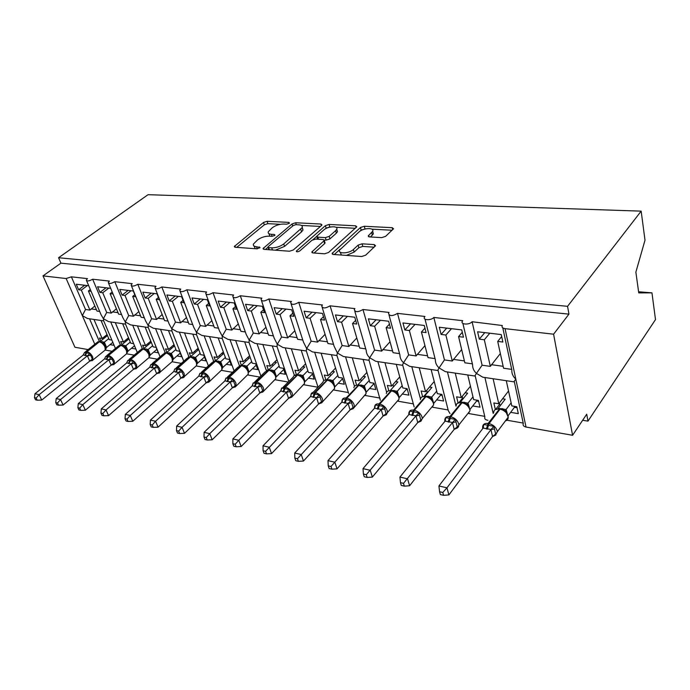 <?xml version="1.0" encoding="UTF-8"?>
<svg xmlns="http://www.w3.org/2000/svg" width="690" height="690" viewBox="0 0 690 690"><rect width="100%" height="100%" fill="white"/><g stroke="black" fill="none" stroke-linecap="round" stroke-linejoin="round"><path stroke-width="1.03" d="M289.136 223.362L289.464 222.956L288.756 222.396L267.099 221.283L263.554 222.439L234.35 246.459L235.281 247.244L257.085 248.849L260.052 247.538L256.507 246.735C254.023 246.485 252.989 245.606 253.403 244.096L257.499 239.973C260.993 237.429 264.9 236.153 269.204 236.153L272.067 236.334L274.629 235.497L274.974 235.057L274.284 234.479L271.429 234.307C268.91 234.082 267.867 233.229 268.281 231.737L272.214 227.804C275.62 225.328 279.467 224.078 283.754 224.043L286.6 224.19L289.136 223.362M381.691 237.627L385.632 236.342L393.533 228.761L392.248 227.691L364.286 226.26L360.465 227.502L332.14 253.385L333.313 254.446L361.612 256.516L365.64 255.205L375.541 245.726L374.273 244.605L362.078 243.82L358.136 245.105L353.409 249.478C349.252 253.635 337.505 254.11 339.609 250.073L359.076 231.9C363.095 227.916 374.739 227.372 372.652 231.305L368.288 235.851L369.53 236.912L381.691 237.627M58.572 257.732L567.559 306.326L641.165 211.14L148.057 194.684L58.572 257.732L60.927 263.157L43.004 275.888L66.154 278.536L71.381 276.828L87.475 278.631L86.31 280.062C87.052 281.451 89.174 281.175 92.65 279.217L109.391 281.089L108.261 282.495C109.02 283.987 111.194 283.719 114.782 281.693L132.204 283.65L131.109 285.022C131.885 286.626 134.119 286.376 137.819 284.28L155.975 286.307L154.922 287.652C155.699 289.369 158.001 289.145 161.822 286.962L180.754 289.084L179.745 290.387C180.538 292.241 182.902 292.034 186.861 289.774L206.621 291.982L205.663 293.241C206.457 295.225 208.898 295.044 212.994 292.698L233.634 295.018L232.728 296.208C233.531 298.347 236.049 298.201 240.301 295.76L261.881 298.184L261.036 299.313C261.838 301.616 264.443 301.495 268.859 298.96L291.456 301.495L290.671 302.548C291.473 305.032 294.164 304.954 298.753 302.315L322.437 304.963L321.721 305.937C322.523 308.603 325.318 308.568 330.087 305.825L354.927 308.611L354.298 309.482C355.1 312.354 357.989 312.363 362.966 309.508L389.057 312.432L388.505 313.191C389.307 316.296 392.308 316.356 397.509 313.381L424.945 316.451L424.479 317.098C422.522 320.315 431.155 320.66 433.838 317.452L462.731 320.686L462.36 321.195C460.152 324.602 469.407 325.145 472.098 321.738L502.303 325.516C501.527 327.163 502.449 328.216 505.054 328.656L553.587 334.202L572.579 435.287L586.724 414.198L587.958 421.142L582.662 420.253M321.549 225.466L321.98 224.923L320.885 224.034L295.682 222.749L292.06 223.931L263.071 248.495L264.063 249.357L289.481 251.229L293.302 249.978L321.549 225.466M329.104 224.457L355.635 225.811L356.816 226.786L328.492 252.523L324.567 253.799L312.967 252.945L311.846 251.945L324.335 240.508L323.205 239.542L315.71 239.076L311.915 240.31L299.796 250.91C297.864 251.979 296.717 252.048 296.346 251.117L325.387 225.665L329.104 224.457L329.829 226.941L330.622 226.984M501.682 336.565L497.706 341.421L502.863 342.05L501.25 334.572L477.609 331.778L479.291 339.144L484.328 339.765L490.331 366.373L482.094 365.217L472.098 321.738M497.706 341.421L503.571 368.236L511.704 369.383M490.331 366.373L500.354 353.522M489.797 333.218L484.328 339.765M514.317 381.613L523.305 423.513C522.615 425.264 523.52 426.446 526.03 427.05L515.827 379.181L513.834 381.82L482.827 377.214L476.454 373.411L482.094 365.217M260.863 376.015L249.047 342.481L249.159 340.084L254.834 343.344L277.001 346.639L277.259 344.207L283.029 347.536L306.213 350.977L306.653 348.519L312.518 351.917L336.78 355.514L337.427 353.03L343.387 356.497L368.814 360.275L369.685 357.756L375.74 361.301L402.408 365.269L403.521 362.716L409.679 366.347L437.693 370.504L439.064 367.925L445.335 371.643L474.78 376.015L476.454 373.411C473.754 370.875 472.469 367.986 472.598 364.751L462.886 323.412M475.22 375.886L484.88 416.967C484.268 418.761 485.294 419.865 487.934 420.288M493.178 413.431L484.923 377.525M462.309 332.287L458.574 336.591L463.464 337.194L461.739 329.898L439.314 327.241L441.1 334.443L445.878 335.03L452.269 361.025L444.446 359.93L433.838 317.452M458.574 336.591L464.836 362.793L472.391 363.854M452.269 361.025L461.67 349.554M451.476 328.682L445.878 335.03M438.064 370.435L448.336 410.748L450.009 413.56M455.995 406.16L447.448 371.953M424.945 328.155L421.426 332.019L426.075 332.589L424.255 325.456L402.951 322.937L404.832 329.967L409.368 330.527L416.096 355.945L408.653 354.893L397.509 313.381M421.426 332.019L428.041 357.618L435.054 358.61M416.096 355.945L424.945 345.63M415.07 324.369L409.368 330.527M402.727 365.234L414.155 406.919M420.46 398.863L411.809 366.666M389.445 324.188L386.124 327.664L390.549 328.207L388.634 321.238L368.374 318.84L370.332 325.714L374.653 326.249L381.673 351.106L374.592 350.106L362.966 309.508M386.124 327.664L393.05 352.702L399.553 353.616M381.673 351.106L390.023 341.766M380.44 320.272L374.653 326.249M369.064 360.266L380.337 400.269M386.659 392.3L377.887 361.62M355.661 320.367L352.521 323.524L356.739 324.041L354.746 317.228L335.452 314.942L337.479 321.669L341.593 322.178L348.881 346.492L342.128 345.543L330.087 305.825M352.521 323.524L359.723 348.019L365.743 348.864M348.881 346.492L356.782 337.997M347.458 316.365L341.593 322.178M354.47 386.279L345.543 356.816M323.481 316.701L320.505 319.574L324.524 320.074L322.471 313.407L304.074 311.224L306.162 317.805L310.086 318.288L317.598 342.102L311.156 341.196L298.753 302.315M320.505 319.574L327.948 343.551L333.529 344.336M317.598 342.102L325.085 334.322M316.003 312.639L310.086 318.288M323.739 380.656L314.674 352.236M292.793 313.182L289.973 315.813L293.802 316.287L291.689 309.758L274.128 307.68L276.267 314.123L280.019 314.588L287.739 337.902L281.58 337.039L268.859 298.96M289.973 315.813L297.623 339.29L302.781 340.015M287.739 337.902L294.837 330.752M285.988 309.086L280.019 314.588M294.389 375.377L285.194 347.855M263.494 309.793L260.803 312.216L264.46 312.673L262.295 306.282L245.519 304.29L247.71 310.603L251.298 311.043L259.19 333.891L253.299 333.063L240.301 295.76M260.803 312.216L268.643 335.219L273.413 335.883M259.19 333.891L265.943 327.293M257.301 305.687L251.298 311.043M266.305 370.392L256.999 343.663M235.48 306.55L232.927 308.784L236.429 309.215L234.212 302.953L218.169 301.056L220.403 307.24L223.827 307.662L231.874 330.053L226.234 329.259L212.994 292.698M232.927 308.784L240.922 331.321L245.33 331.942M231.874 330.053L238.3 323.946M229.865 302.436L223.827 307.662M249.047 342.481L227.847 339.333L222.258 336.142L226.234 329.259M234.074 370.832L222.232 338.488L222.258 336.142L219.411 330.786L206.051 294.302M239.413 365.631L230.003 339.653M208.682 303.419L206.25 305.498L209.596 305.903L207.345 299.771L191.984 297.951L194.252 304.014L197.538 304.419L205.724 326.37L200.316 325.611L186.861 289.774M206.25 305.498L214.383 327.595L218.445 328.164M205.724 326.37L211.847 320.695M203.593 299.331L197.538 304.419M222.232 338.505L201.989 335.495L196.486 332.364L200.316 325.611M208.389 365.916L196.538 334.659L196.486 332.364L193.752 327.319L180.116 291.361M213.641 361.112L204.145 335.814M183.023 300.417L180.694 302.341L183.902 302.738L181.625 296.726L166.902 294.984L169.197 300.926L172.345 301.314L180.642 322.851L175.458 322.118L161.822 286.962M180.694 302.341L188.957 324.015L192.7 324.541M180.642 322.851L186.49 317.564M178.417 296.346L172.345 301.314M196.547 334.685L177.192 331.812L171.775 328.742L175.458 322.118M183.738 361.241L171.888 330.976L171.775 328.742L169.145 323.981L155.267 288.532M188.922 356.808L179.348 332.132M158.424 297.537L156.199 299.322L159.278 299.702L156.966 293.802L142.847 292.137L145.167 297.968L148.195 298.339L156.587 319.47L151.61 318.771L137.819 284.28M156.199 299.322L164.565 320.591L168.006 321.074M156.587 319.47L162.176 314.528M154.267 293.483L148.195 298.339M171.905 331.028L153.396 328.276L148.065 325.266L151.61 318.771M160.071 356.79L148.229 327.44L148.065 325.266L145.538 320.772L131.436 285.824M165.186 352.711L155.543 328.595M134.826 294.751L132.687 296.424L135.645 296.795L133.308 291.007L119.758 289.403L122.104 295.122L125.002 295.484L133.489 316.218L128.711 315.546L114.782 281.693M132.687 296.424L141.148 317.297L144.314 317.745M133.489 316.218L138.837 311.587M131.091 290.74L125.002 295.484M148.255 327.517L130.539 324.878L125.287 321.928L128.711 315.546M137.327 352.538L125.502 324.041L125.287 321.928L122.863 317.685L108.563 283.219M142.39 348.804L132.678 325.197M110.598 288.317L97.575 286.773L99.947 292.396L102.732 292.733L111.288 313.105L106.691 312.458L92.65 279.217M112.953 293.992L110.115 293.647L118.646 314.14L121.561 314.545M111.288 313.105L116.403 308.749M108.813 288.101L102.732 292.733M112.159 292.077L110.115 293.647M125.537 324.136L108.572 321.618L103.388 318.711L106.691 312.458M115.446 348.476L103.647 320.772L103.388 318.711L101.068 314.709L86.586 280.718M120.465 345.078L110.693 321.937M506.288 380.699L511.799 405.91L516.827 406.738L518.319 413.646L510.66 412.353M506.607 412.473L505.761 411.525L506.581 411.663M495.342 409.481L493.85 402.951L498.767 403.762L493.117 378.741M506.926 420.227L523.21 423.065M498.767 403.762L508.547 391.006M467.751 374.972L473.642 399.622L478.42 400.416L480.016 407.169L472.736 405.944M467.544 405.065L468.381 405.203M458.082 402.865L456.582 396.819L461.248 397.587L455.236 373.109M468.829 413.569L484.734 416.346M461.248 397.587L470.442 386.228M431.121 369.53L437.356 393.654L441.902 394.404L443.592 401.019L436.658 399.846M431.216 398.923L432.052 399.07M422.608 396.578L421.116 390.98L425.558 391.713L419.218 367.761M432.613 407.247L448.129 409.955M425.558 391.713L434.217 381.527M396.276 364.355L402.805 387.961L407.135 388.677L408.911 395.154L402.305 394.042M396.638 393.084L397.457 393.222M388.815 390.644L387.332 385.417L391.566 386.115L384.942 362.673M398.13 401.226L413.284 403.874M391.566 386.115L399.752 376.921M363.078 359.421L369.866 382.545L373.997 383.226L375.852 389.565L369.547 388.505M363.682 387.513L364.467 387.642M356.592 385.037L355.109 380.112L359.145 380.777L352.271 357.817M365.26 395.491L380.052 398.07M359.145 380.777L366.899 372.436M331.416 354.72L338.445 377.37L342.387 378.017L344.301 384.235L338.281 383.217M332.244 382.2L332.977 382.32M325.827 379.724L324.343 375.05L328.199 375.688L321.1 353.185M333.9 390.014L348.346 392.532M328.199 375.688L335.556 368.072M301.185 350.227L308.421 372.428L312.182 373.048L314.157 379.146L308.413 378.172M296.424 374.679L294.94 370.211L298.632 370.815L291.335 348.769M303.945 384.779L318.047 387.245L306.326 350.994M298.632 370.815L305.618 363.837M272.291 345.94L279.709 367.701L283.314 368.296L285.341 374.273L279.838 373.342M268.307 369.892L266.806 365.579L270.342 366.157L262.873 344.534M275.293 379.776L288.273 382.044M270.342 366.157L276.992 359.74M244.648 341.835L252.221 363.173L255.68 363.742L257.75 369.607L252.48 368.719M241.379 365.338L239.87 361.146L243.251 361.698L235.626 340.489M247.874 374.989L259.776 377.068M243.251 361.698L249.599 355.773M218.178 337.902L225.889 358.843L229.201 359.387L231.314 365.139L226.26 364.286M221.55 353.565L223.275 353.841L215.53 360.879L214.047 356.894L217.29 357.429L209.536 336.616M221.602 370.401L232.504 372.307M217.29 357.429L223.344 351.926M192.812 334.132L200.643 354.686L203.817 355.203L205.956 360.861L201.109 360.042M190.716 356.549L189.276 352.814L192.389 353.323L184.515 332.899M196.417 366.002L206.379 367.744M192.389 353.323L198.177 348.217M168.464 330.519L176.407 350.693L179.452 351.193L181.625 356.747L176.976 355.962M166.885 352.4L165.488 348.899L168.481 349.39L160.511 329.337M172.233 361.784L181.332 363.371M168.481 349.39L174.018 344.629M145.098 327.043L153.128 346.863L156.052 347.346L158.251 352.797L153.784 352.038M143.986 348.433L142.632 345.138L145.504 345.612L137.448 325.904M149.014 357.722L157.294 359.171M145.504 345.612L150.817 341.162M122.639 323.705L130.746 343.18L133.558 343.646M131.48 348.269L135.783 349.002M121.958 344.62L120.647 341.515L123.415 341.973L115.282 322.618M126.684 353.823L134.214 355.143M123.415 341.973L128.504 337.807M88.717 285.72L76.254 284.245L78.643 289.765L81.325 290.093L89.942 310.103L85.517 309.482L71.381 276.828M91.097 291.301L88.424 290.973L97.023 311.095L99.679 311.475M89.942 310.103L94.841 306.006M87.397 285.565L81.325 290.093M90.338 289.533L88.424 290.973M99.386 341.507L89.545 318.789M85.517 309.482L82.326 315.623L87.432 318.478L103.698 320.893M101.033 320.496L109.21 339.635L111.866 340.067M110.021 344.646L114.109 345.336M100.757 340.964L99.498 338.031L102.154 338.471L93.961 319.453M105.208 350.08L112.03 351.27M102.154 338.471L107.045 334.564M88.139 349.589L74.934 347.251L43.004 275.888M572.579 435.287L526.03 427.05M567.559 306.326L568.948 314.131L553.587 334.202M568.948 314.131L60.927 263.157M641.165 211.14L645.003 240.198L635.87 272.145L638.759 292.914L651.964 292.862L638.595 291.758M651.964 292.862L655.5 319.591L587.958 421.142M427.231 392.36L423.971 396.198M462.559 398.139L459.1 402.425M499.672 404.211L495.808 409.256M233.142 297.381L246.192 334.4L249.159 340.084L253.299 333.063M261.476 300.599L274.18 338.16L277.259 344.207L281.58 337.039M291.128 303.971L303.453 342.093L306.653 348.519L311.156 341.196M322.204 307.49L334.098 346.207L337.427 353.03L342.128 345.543M354.789 311.19L366.226 350.511C366.33 353.245 367.485 355.661 369.685 357.756L374.592 350.106M389.013 315.063L399.933 355.022C399.976 357.92 401.166 360.482 403.521 362.716L408.653 354.893M425.006 319.134L435.347 359.766C435.312 362.828 436.546 365.545 439.064 367.925L444.446 359.93M505.054 328.656L515.827 379.181C512.937 376.481 511.601 373.419 511.833 370.004L502.812 327.914M84.715 285.246L78.643 289.765M106.027 287.773L99.947 292.396M128.185 290.395L122.104 295.122M151.248 293.129L145.167 297.968M175.269 295.976L169.197 300.926M200.316 298.943L194.252 304.014M226.441 302.03L220.403 307.24M253.722 305.265L247.71 310.603M282.245 308.646L276.267 314.123M312.087 312.173L306.162 317.805M343.344 315.873L337.479 321.669M376.128 319.763L370.332 325.714M410.541 323.834L404.832 329.967M446.706 328.121L441.1 334.443M484.777 332.623L479.291 339.144M268.884 233.608L269.963 236.204M254.041 246.037L255.283 248.719M280.312 224.31L267.858 223.655L264.322 224.811L236.73 247.356M267.97 247.287L265.391 249.461M320.427 226.441L301.409 225.432M295.846 224.673L293.302 225.509L268.324 246.546L267.97 247.003L268.669 247.607L271.748 247.831C276.207 247.857 280.209 246.554 283.754 243.915L302.237 227.545C302.712 225.958 301.599 225.052 298.908 224.837L295.846 224.673M268.117 247.451L268.755 249.702M275.345 250.185L284.539 246.399L283.754 243.915M302.099 227.847L302.988 229.994L301.53 231.857L284.539 246.399M335.97 227.26L355.315 228.287M314.062 253.032L324.645 243.605L324.869 242.328M312.95 239.663L316.762 236.325M325.206 228.942L326.111 228.148L325.387 225.665M335.633 230.667L336.746 229.244C338.574 225.561 327.681 226.234 323.696 230.003L316.796 236.222L317.9 237.153L325.395 237.61L329.199 236.368L335.633 230.667L336.358 233.186L337.47 231.754L336.944 229.925M316.995 236.903L317.547 239.189M336.358 233.186L329.941 238.895L326.137 240.137L324.326 240.016M329.829 226.941L326.111 228.148M372.807 231.866L373.35 233.876L370.435 236.963M340.222 252.186L341.421 255.041M346.38 255.404L354.143 252.083L353.409 249.478M374.153 247.175L362.802 246.425L358.86 247.701L354.143 252.083M365.829 228.847L361.163 230.046L359.654 231.426M340.239 249.107L334.305 254.515M392.101 230.236L371.919 229.166M84.473 352.538L89.881 353.513L92.796 360.128L90.985 360.861M36.165 398.035L34.5 397.647L35.535 399.803L37.208 400.191L36.165 398.035L39.157 394.68L87.44 355.781L83.249 355.014L34.983 393.723L39.157 394.68L41.736 400.071L89.709 361.137L87.363 355.842M92.796 360.128L89.709 361.137M107.476 335.582L100.067 341.524L104.371 342.197L106.605 347.415L105.363 349.916M108.77 338.6L104.345 342.162M106.441 335.038L107.312 335.185M112.841 342.361L106.605 347.415M104.371 342.197L104.017 344.267L100.05 341.619L96.902 342.568L85.646 351.589M102.525 343.335L104.268 342.223M87.44 355.781L89.881 353.513M83.249 355.014L84.232 352.995M41.736 400.071L37.208 400.191M34.5 397.647L34.983 393.723M105.26 337.358L104.828 336.332M105.751 356.376L111.375 357.386L114.273 364.122L112.436 364.855M57.486 402.986L55.743 402.581L56.778 404.771L58.512 405.177L57.486 402.986L60.539 399.562L108.908 359.697L104.544 358.904L56.192 398.57L60.539 399.562L63.109 405.047L111.15 365.148L108.83 359.766M114.273 364.122L111.15 365.148M128.952 338.885L121.38 345.095L125.822 345.759L128.055 351.055L127.262 352.521M130.289 342.085L125.822 345.759L125.39 347.656L126.581 349.606M127.702 338.462L128.858 338.652M134.455 345.802L128.064 351.106M125.623 354.608L126.77 353.651L126.822 350.158L125.39 347.656L121.457 345.207L118.154 346.259L106.967 355.419M124.028 346.966L125.744 345.828M108.908 359.697L111.375 357.386M104.544 358.904L105.51 356.834M63.109 405.047L58.512 405.177M55.743 402.581L56.192 398.57M126.468 340.92L126.02 339.842M127.874 360.361L133.731 361.413L136.594 368.262L134.74 369.003M79.686 408.144L77.884 407.721L78.91 409.955L80.713 410.378L79.686 408.144L82.809 404.642L131.229 363.777L126.693 362.949L78.281 403.607L82.809 404.642L85.362 410.231L133.455 369.322L131.152 363.846M136.594 368.262L133.455 369.322M151.274 342.3L143.529 348.812L148.143 349.502L150.36 354.893L149.601 356.29M152.654 345.699L148.143 349.502M149.79 342.016L151.257 342.249M156.88 349.399L150.368 354.945M148.169 349.537L147.884 351.702L143.71 348.942L140.234 350.097L129.142 359.395M146.375 350.744L148.065 349.571M131.229 363.777L133.731 361.413M126.693 362.949L127.65 360.818M85.362 410.231L80.713 410.378M77.884 407.721L78.281 403.607M148.505 344.629L148.04 343.491M150.903 364.51L156.992 365.605L159.83 372.583L157.958 373.325M102.844 413.526L100.956 413.086L101.973 415.354L103.862 415.794L102.844 413.526L106.027 409.946L154.474 368.02L149.747 367.158L101.309 408.868L106.027 409.946L108.563 415.639L156.673 373.67L154.388 368.089M159.83 372.583L156.673 373.67M172.759 345.716L174.354 345.966L166.566 352.668L171.396 353.427L173.552 358.878L172.836 360.214M175.916 349.459L171.362 353.392L170.956 355.255L172.103 357.153M180.211 353.133L173.561 358.938M150.549 365.441L150.765 364.743M171.077 362.569L172.422 361.388L172.483 358.032L170.956 355.255L166.868 352.832L163.202 354.099L152.223 363.535M169.637 354.669L171.292 353.461M154.474 368.02L156.992 365.605M149.747 367.158L150.679 364.967M108.563 415.639L103.862 415.794M100.956 413.086L101.309 408.868M171.413 348.502L170.93 347.286M174.881 368.831L181.229 369.978L184.032 377.076L182.143 377.827M127.012 419.132L125.037 418.675L126.046 420.986L128.021 421.452L127.012 419.132L130.263 415.484L178.675 372.445L173.751 371.548L125.33 414.354L130.263 415.484L132.773 421.28L180.849 378.198L178.598 372.514M184.032 377.076L180.849 378.198M196.659 349.554L198.315 349.821L190.552 356.696L195.546 357.446L197.702 363.035L197.004 363.958M200.135 353.366L195.546 357.446M204.499 357.006L197.711 363.087M174.475 370.056L174.786 368.986M195.572 357.48L195.374 359.757L193.252 357.834L190.966 356.877L187.102 358.282L176.261 367.848M193.847 358.765L195.468 357.515M178.675 372.445L181.229 369.978M173.751 371.548L174.674 369.279M132.773 421.28L128.021 421.452M125.037 418.675L125.33 414.354M195.244 352.538L194.744 351.245M199.436 374.825L199.876 373.333L206.5 374.532L209.26 381.76L207.354 382.519M152.249 424.997L150.196 424.523L151.196 426.877L153.249 427.36L152.249 424.997L155.578 421.262L203.921 377.051L198.78 376.119L150.429 420.089L155.578 421.262L158.062 427.17L206.06 382.916L203.835 377.128M209.26 381.76L206.06 382.916M215.53 360.879L220.766 361.707L222.861 367.356L222.223 368.555M225.371 357.429L220.731 361.672M229.805 361.025L222.87 367.416M220.766 361.707L220.61 364.035L218.48 362.095L216.082 361.086L211.994 362.647L201.308 372.341M219.075 363.026L220.662 361.741M203.921 377.051L206.5 374.532M198.78 376.119L199.876 373.333M158.062 427.17L153.249 427.36M150.196 424.523L150.429 420.089M220.067 356.764L219.549 355.376M225.483 379.776L225.958 378.034L232.866 379.284L235.583 386.65L233.66 387.409M178.641 431.129L176.493 430.629L177.477 433.027L179.633 433.536L178.641 431.129L182.048 427.308L230.253 381.863L224.897 380.889L176.657 426.075L182.048 427.308L184.506 433.329L232.357 387.84L230.175 381.941M235.583 386.65L232.357 387.84M247.494 357.739L249.297 358.024L241.586 365.252L247.003 366.071L249.03 372.005M251.686 361.663L247.003 366.071M256.188 365.191L249.099 371.927M246.942 368.503L244.795 366.545L242.276 365.484L240.948 365.614L237.955 367.209L227.45 377.033M245.398 367.477L246.934 366.149M230.253 381.863L232.866 379.284M224.897 380.889L225.958 378.034M184.506 433.329L179.633 433.536M176.493 430.629L176.657 426.075M245.933 361.18L245.398 359.688M204.016 437.02L204.99 439.47L207.242 439.996L206.267 437.546L204.016 437.02L204.111 432.345L209.76 433.639L257.767 386.892L252.169 385.865L253.187 382.941L260.415 384.244L263.071 391.756L260.164 392.705M206.267 437.546L209.76 433.639L212.166 439.772L259.828 392.981L257.689 386.969M204.111 432.345L252.169 385.865M263.071 391.756L259.828 392.981M274.551 362.095L276.44 362.397L268.772 369.805L274.43 370.668L276.405 376.714M279.148 366.071L274.43 370.668M283.728 369.521L276.483 376.637M274.422 373.161L272.265 371.186L269.618 370.073L268.263 370.202L265.038 371.988L254.739 381.932M272.869 372.117L274.353 370.746M257.767 386.892L260.415 384.244M252.695 384.882L253.187 382.941M212.166 439.772L207.242 439.996M272.912 365.804L272.36 364.208M281.184 390.117L281.649 388.073L289.205 389.436L291.81 397.095L288.894 398.061M235.212 444.265L232.849 443.722L233.806 446.214L236.17 446.766L235.212 444.265L238.792 440.263L286.54 392.144L280.675 391.075L232.875 438.918L238.792 440.263L241.155 446.525L288.549 398.354L286.454 392.231M291.81 397.095L288.549 398.354M302.815 366.64L304.782 366.951L297.166 374.575L303.074 375.472L305.006 381.63M307.844 370.668L303.074 375.472M312.501 374.014L305.084 381.553M297.787 374.92L294.242 375.567M303.134 378.025L300.978 376.041L298.184 374.86L296.812 374.998C294.889 374.748 293.733 375.412 293.328 376.99L283.254 387.055M301.582 376.964L303.005 375.55M286.54 392.144L289.205 389.436M280.675 391.075L281.649 388.073M241.155 446.525L236.17 446.766M232.849 443.722L232.875 438.918M301.082 370.659L300.512 368.934M310.992 395.577L311.432 393.438L319.341 394.861L321.876 402.684L318.97 403.667M265.581 451.32L263.097 450.743L264.029 453.287L266.512 453.873L265.581 451.32L316.641 397.647L310.509 396.526L263.028 445.8L269.238 447.224L271.549 453.606L318.599 403.986L316.563 397.725M321.876 402.684L318.599 403.986M332.347 371.393L334.409 371.72L326.862 379.552L333.037 380.492L334.917 386.78M337.85 375.464L333.037 380.492M342.119 377.973L342.395 378.879L334.986 386.702M333.166 383.123L331.002 381.122L328.061 379.871L326.663 380.018C324.55 379.75 323.3 380.492 322.911 382.243L313.088 392.42M331.605 382.036L332.968 380.578M316.641 397.647L319.341 394.861M310.509 396.526L311.432 393.438M271.549 453.606L266.512 453.873M263.097 450.743L263.028 445.8M330.519 375.757L329.932 373.894M342.214 401.295L342.628 399.062L350.917 400.554L353.366 408.532L351.702 409.041M297.468 458.721L294.854 458.117L295.769 460.722L298.373 461.325L297.468 458.721L348.183 403.409L341.757 402.236L294.699 453.037L301.22 454.529L303.471 461.049L350.08 409.877L348.105 403.495M353.366 408.532L350.08 409.877M363.251 376.361L365.398 376.706L357.938 384.761L364.406 385.753L366.218 392.17M369.262 380.466L364.406 385.753M373.35 383.114L373.618 384.045L366.287 392.084M374.273 384.149L373.618 384.045M364.613 388.453L362.448 386.443L359.335 385.123L357.912 385.27C355.583 384.986 354.237 385.814 353.875 387.754M365.415 395.275L365.64 394.206M363.052 387.349L364.337 385.831M348.183 403.409L350.917 400.554M341.757 402.236L342.628 399.062M303.471 461.049L298.373 461.325M294.854 458.117L294.699 453.037M361.31 381.13L360.706 379.103M374.955 407.307L375.334 404.952L384.037 406.522L386.391 414.664L383.528 415.673M330.993 466.509L328.25 465.871L329.13 468.527L331.873 469.174L330.993 466.509L381.277 409.455L374.523 408.221L327.983 460.635L334.848 462.205L337.031 468.864L383.097 416.053L381.199 409.541M386.391 414.664L383.097 416.053M395.612 381.57L397.871 381.932L390.506 390.221L397.276 391.264L398.993 396.69M402.175 385.701L397.276 391.264M399.044 397.13L399.079 397.595M406.056 388.505L406.315 389.445L399.096 397.725M407.393 389.626L406.315 389.445M397.569 394.042L395.405 392.024L392.118 390.626L390.669 390.773C388.099 390.471 386.65 391.394 386.314 393.541M398.277 401.011L398.484 399.829M396 392.921L397.207 391.351M381.277 409.455L384.037 406.522M374.523 408.221L375.334 404.952M337.031 468.864L331.873 469.174M328.25 465.871L327.983 460.635M393.55 386.797L392.929 384.58M409.325 413.612L409.67 411.145L418.804 412.793L421.064 421.107L418.235 422.116M366.295 474.711L363.406 474.039L364.251 476.756L367.14 477.428L366.295 474.711L416.018 415.803L408.929 414.509L363.018 468.639L370.254 470.287L372.35 477.092L417.761 422.547L415.941 415.889M421.064 421.107L417.761 422.547M429.542 387.03L431.906 387.409L424.661 395.948L431.768 397.043L433.346 402.141M436.71 391.161L431.768 397.043M440.358 394.145L440.599 395.111L433.656 403.452M442.143 395.37L440.599 395.111M431.974 399.734L429.991 397.88L426.506 396.396L425.031 396.552C422.194 396.233 420.633 397.259 420.339 399.639M432.759 407.022L432.94 405.737M430.586 398.76L431.699 397.13M416.018 415.803L418.804 412.793M408.929 414.509L409.67 411.145M372.35 477.092L367.14 477.428M363.406 474.039L363.018 468.639M427.343 392.791L426.705 390.368M445.464 420.245L445.033 419.874L445.757 417.648L455.366 419.373L457.505 427.878L454.727 428.887M403.512 483.354L400.459 482.646L401.27 485.415L404.314 486.131L403.512 483.354L452.554 422.478L445.093 421.116L399.95 477.075L407.574 478.817L409.584 485.769L454.201 429.37L452.476 422.565M457.505 427.878L454.201 429.37M465.155 392.757L467.639 393.162L460.532 401.968L468.001 403.115L469.381 407.592M472.986 396.871L468.001 403.115M476.367 400.071L476.6 401.062L470.002 409.403M463.068 398.829L462.145 396.474M478.653 401.399L476.6 401.062M444.817 421.443L444.8 420.012C445.007 417.381 446.689 416.251 449.854 416.631L461.748 402.305L457.366 403.288M468.363 405.962L466.328 404.03L462.636 402.451L461.136 402.615C457.996 402.279 456.306 403.426 456.081 406.048M468.976 413.345L469.122 411.964M466.914 404.901L467.932 403.21M452.554 422.478L455.366 419.373M445.093 421.116L445.757 417.648M409.584 485.769L404.314 486.131M400.459 482.646L399.95 477.075M483.492 427.231L482.957 426.774L483.733 424.488L493.85 426.317L495.86 435.002L493.152 436.002M442.799 492.479L439.582 491.729L440.349 494.566L443.567 495.317L442.799 492.479L446.982 487.813L491.013 429.499L483.147 428.067L438.926 485.976L446.982 487.813L448.88 494.92L492.557 436.546L490.935 429.594M495.86 435.002L492.557 436.546M502.579 398.777L505.192 399.2L498.249 408.29L506.098 409.506L507.305 413.517M511.135 402.839L506.098 409.506M514.214 406.307L514.43 407.316L508.245 415.57M500.733 405.047L499.827 404.901L499.388 402.943M517.052 407.747L514.43 407.316M482.707 428.645L482.629 427.222C482.759 424.324 484.578 423.074 488.08 423.47L499.707 408.67L495.084 409.662M505.356 420.96C507.305 420.417 508.254 419.132 508.228 417.122L505.761 411.525L500.638 408.834L499.111 408.998C495.627 408.644 493.816 409.912 493.661 412.801M507.064 419.986L507.176 418.537M505.14 411.361L506.037 409.593M491.013 429.499L493.85 426.317M483.147 428.067L483.733 424.488M448.88 494.92L443.567 495.317M439.582 491.729L438.926 485.976M289.076 223.413L288.756 222.396M259.707 247.977L259.371 246.942M274.611 235.514L274.284 234.479M94.806 344.25L66.154 278.536M91.063 308.904L96.402 309.646M112.418 311.88L118.033 312.665M134.619 314.976L140.536 315.796M157.717 318.194L163.961 319.065M181.772 321.54L188.361 322.463M206.845 325.033L213.797 326.008M233.004 328.682L240.344 329.699M260.311 332.485L268.074 333.563M288.851 336.461L297.071 337.608M318.711 340.619L327.414 341.835M349.977 344.974L359.205 346.259M382.76 349.545L392.55 350.908M417.165 354.332L427.567 355.79M453.321 359.369L464.387 360.913M491.358 364.674L503.148 366.312M272.076 236.334L271.429 234.307M257.206 248.857L256.507 246.735M235.419 247.253L234.902 245.761M264.322 224.811L263.554 222.439M267.858 223.655L267.099 221.283M264.089 249.357L263.589 247.839M292.707 226.01L292.06 223.931M296.286 224.698L295.682 222.749M321.359 225.63L320.885 224.034M269.367 249.746L268.669 247.607M272.447 249.978L271.748 247.831M301.53 231.857L300.78 229.399M356.118 227.571L355.635 225.811M312.777 252.928L312.303 251.358M324.645 243.605L323.895 241.077M297.019 251.781L296.683 250.686M318.521 239.249L317.9 237.153M326.137 240.137L325.395 237.61M329.941 238.895L329.199 236.368M369.072 236.851L368.667 235.359M372.359 235.178L371.66 232.599M358.86 247.701L358.136 245.105M362.802 246.425L362.078 243.82M374.808 246.563L374.273 244.605M333.037 254.412L332.571 252.816M361.163 230.046L360.465 227.502M364.984 228.804L364.286 226.26M392.748 229.623L392.248 227.691M104.199 350.848L105.251 349.994L104.94 346.966C103.526 344.181 101.671 342.464 99.351 341.817L87.044 351.684C89.364 352.357 91.235 354.091 92.676 356.903L93.021 359.93L92.201 360.715M105.139 346.078L103.759 343.982L105.303 346.449L105.251 349.994L93.021 359.93L90.062 360.887M84.611 352.418L86.543 351.598L98.851 341.731L99.774 341.619M84.827 355.557L86.543 351.598L87.044 351.684L85.327 355.652M100.395 341.783L97.73 341.8M105.708 347.889L106.596 347.363M101.551 342.162L102.672 341.705M101.318 342.042L102.163 341.628M89.674 361.103L92.012 359.343M87.371 355.893L90.261 355.367M111.504 364.898L114.54 363.828L126.77 353.651L126.468 350.667C125.062 347.829 123.165 346.078 120.767 345.414L108.442 355.514C110.849 356.204 112.763 357.981 114.204 360.836L114.54 363.828L113.66 364.7M105.725 356.566L120.94 345.121L119.034 345.405M106.2 359.464L107.916 355.419L108.442 355.514L106.717 359.568M121.802 345.38L120.94 345.121M127.193 351.572L128.055 351.055M122.984 345.759L124.071 345.293M122.725 345.63L123.553 345.207M111.125 365.113L113.496 363.32M108.83 359.818L111.763 359.274M147.901 358.507L149.143 357.454L148.859 354.513C147.453 351.624 145.504 349.839 143.02 349.157L130.695 359.499C133.187 360.214 135.154 362.026 136.594 364.932L136.913 367.873L135.964 368.831M148.893 353.297L147.539 351.322L149.204 354.022L149.143 357.454L136.913 367.873L133.791 369.081M127.857 360.56L130.151 359.404L143.166 348.855L141.183 349.149M128.426 363.535L130.151 359.404L130.695 359.499L128.97 363.63M144.055 349.114L143.166 348.855M149.523 355.402L150.36 354.893M145.262 349.494L146.323 349.019M144.978 349.356L145.78 348.924M133.429 369.288L135.844 367.46M131.16 363.897L134.127 363.345M157.035 373.445L160.201 372.074L172.422 361.388L172.146 358.515C170.749 355.574 168.757 353.754 166.169 353.047L153.861 363.647C156.449 364.38 158.459 366.226 159.899 369.193L160.201 372.074L159.192 373.143M150.886 364.708L153.292 363.544L166.299 352.737L164.211 353.047M151.559 367.761L153.292 363.544L153.861 363.647L152.119 367.865M167.204 352.995L166.299 352.737M172.776 359.361L173.552 358.878M168.438 353.384L169.464 352.892M168.127 353.228L168.895 352.797M156.639 373.635L159.105 371.763M154.396 368.149L157.398 367.58M195.201 366.795L196.659 365.484L196.4 362.681C195.003 359.688 192.959 357.825 190.276 357.092L177.986 367.968C180.677 368.727 182.738 370.608 184.17 373.626L184.463 376.43L183.376 377.628M174.855 369.021L177.399 367.856L190.38 356.773L188.189 357.101M175.648 372.169L177.399 367.856L177.986 367.968L176.243 372.281M191.303 357.041L190.38 356.773M196.986 363.475L197.702 363.035M192.562 357.429L193.554 356.928M192.225 357.265L192.959 356.825M180.823 378.163L183.333 376.248M178.598 372.574L181.651 371.988M220.343 371.194L221.921 369.737L221.671 367.028C220.283 363.975 218.187 362.069 215.392 361.319L203.136 372.471C205.939 373.247 208.052 375.179 209.475 378.258L209.76 380.966L208.596 382.295M199.841 373.514L202.524 372.359L215.47 360.982L213.167 361.336M200.773 376.766L202.524 372.359L203.136 372.471L201.385 376.878M216.418 361.258L215.47 360.982M222.214 367.753L222.861 367.356M217.695 361.638L218.652 361.129M217.333 361.465L218.04 361.025M206.025 382.881L208.587 380.923M203.843 377.189L206.931 376.585M246.554 375.783L248.271 374.153L248.029 371.556C246.641 368.443 244.502 366.502 241.595 365.717L229.382 377.163C232.297 377.973 234.471 379.949 235.885 383.079L236.153 385.684L234.911 387.168M225.915 378.18L228.744 377.051L241.629 365.372L239.206 365.752M226.984 381.561L228.744 377.051L229.382 377.163L227.631 381.682M242.604 365.657L241.629 365.372M248.529 372.212L249.099 371.867M246.856 368.391L247.037 366.114M243.906 366.028L244.821 365.51M243.51 365.847L244.182 365.407M232.332 387.806L234.945 385.805M230.184 382.001L233.315 381.38M273.921 380.578L275.776 378.75L275.543 376.283C274.172 373.109 271.964 371.125 268.936 370.314L256.792 382.07C259.837 382.907 262.062 384.925 263.468 388.125L263.727 390.6L262.407 392.256M252.833 384.296L253.023 383.329M253.152 383.045L256.119 381.95L268.945 369.952L266.375 370.358M254.369 386.572L256.119 381.95L256.792 382.07L255.041 386.693M269.945 370.245L268.945 369.952M275.991 376.869L276.474 376.576M274.292 372.997L274.456 370.711M271.265 370.608L272.145 370.09M270.825 370.418L271.472 369.978M259.802 392.946L262.467 390.902M257.698 387.03L260.863 386.391M302.513 385.581L304.514 383.545L304.29 381.225C302.927 377.991 300.668 375.955 297.511 375.119L285.444 387.202C288.618 388.073 290.904 390.135 292.301 393.395L292.551 395.724L290.205 397.785M281.399 388.91L281.598 388.177M281.632 388.116L284.746 387.073L297.485 374.748L294.751 375.179M282.986 391.808L284.746 387.073L285.444 387.202L283.694 391.937M298.503 375.041L297.485 374.748M302.962 377.81L303.108 375.515M299.848 375.395L300.676 374.868M299.365 375.196L299.978 374.748M288.524 398.32L291.24 396.233M286.462 392.291L289.679 391.627M332.425 390.807L334.581 388.539L334.357 386.391C333.011 383.088 330.691 381.001 327.396 380.138L315.434 392.567C318.745 393.473 321.1 395.586 322.48 398.915L322.722 401.062L320.341 403.357M310.793 396.103L310.966 394.62C311.337 392.877 312.579 392.144 314.7 392.438L327.327 379.75L324.421 380.216M312.941 397.285L314.7 392.438L315.434 392.567L313.683 397.423M328.371 380.052L327.327 379.75M332.942 382.838L333.063 380.535M329.725 380.397L330.519 379.862M329.208 380.181L329.786 379.741M318.573 403.943L321.35 401.804M316.572 397.794L319.824 397.112M363.742 396.284L366.045 393.748L365.838 391.808C364.518 388.427 362.129 386.297 358.679 385.399L346.846 398.19C350.313 399.131 352.728 401.295 354.091 404.694L354.315 406.643L351.952 409.179M341.921 402.003L342.05 400.493C342.404 398.553 343.741 397.742 346.078 398.052L358.567 384.994L355.471 385.503M344.327 403.029L346.078 398.052L346.846 398.19L345.095 403.167M359.645 385.305L358.567 384.994M364.32 388.091L364.432 385.796M361.008 385.632L361.758 385.098M360.439 385.408L360.991 384.968M350.054 409.834L352.892 407.643M348.114 403.555L351.417 402.856M396.578 402.02L399.036 399.191L398.837 397.474C397.535 394.033 395.077 391.842 391.471 390.911L379.793 404.09C383.424 405.065 385.908 407.281 387.245 410.757L387.461 412.482L386.383 414.673M386.34 414.707L385.796 415.035M374.567 408.17L374.644 406.669C374.955 404.521 376.404 403.607 378.983 403.943L391.308 390.488L388.004 391.04M377.232 409.049L378.983 403.943L379.793 404.09L378.042 409.196M392.42 390.807L391.308 390.488M397.216 393.602L397.302 391.308M393.783 391.118L394.49 390.575M393.171 390.885L393.688 390.445M383.071 416.018L385.969 413.767M381.199 409.601L384.546 408.877M431.034 408.023L433.639 404.892L433.467 403.426C432.182 399.907 429.654 397.656 425.877 396.69L414.38 410.283C418.183 411.292 420.745 413.577 422.064 417.122L422.254 418.589L420.995 421.133M408.816 414.638L408.851 413.172C409.118 410.791 410.679 409.774 413.534 410.127L425.661 396.25L422.116 396.853M411.792 415.363L413.534 410.127L414.38 410.283L412.646 415.518M426.808 396.578L425.661 396.25M431.888 399.622L431.793 397.086M428.171 396.879L428.835 396.327M427.498 396.629L427.99 396.189M417.735 422.504L420.693 420.201M415.949 415.958L419.339 415.207M467.251 414.336L469.993 410.861L469.838 409.679C468.588 406.074 465.983 403.771 462.024 402.77L450.743 416.786C454.736 417.847 457.375 420.184 458.66 423.815L458.824 424.997C458.764 427.093 457.634 428.274 455.452 428.55M448.12 422.013L449.854 416.631L450.743 416.786L449.018 422.177M462.921 402.641L461.748 402.305M468.087 405.625L468.018 403.158M464.284 402.917L464.896 402.365M463.551 402.667L464.008 402.218M454.175 429.327L457.203 426.963M452.476 422.634L455.918 421.857M495.386 435.243L497.318 431.733L508.228 417.122L508.107 416.251C506.891 412.568 504.2 410.205 500.043 409.153L489.02 423.634C493.212 424.738 495.938 427.145 497.188 430.853L497.318 431.733L495.446 435.192M486.364 429.007L488.08 423.47L489.02 423.634L487.304 429.18M500.914 409.023L499.707 408.67M506.193 411.973L506.124 409.55M502.251 409.274L502.829 408.721M501.466 409.015L501.897 408.566M492.531 436.503L495.627 434.079M490.935 429.663L494.428 428.861M348.614 393.421L336.97 355.531M288.834 381.484L277.052 346.647M234.548 247.037L234.35 246.459M263.278 249.133L263.071 248.495M302.988 229.994L302.237 227.545M312.07 252.695L311.846 251.945M325.085 243.044L324.335 240.508M296.502 251.617L296.346 251.117M337.47 231.754L336.746 229.244M368.503 236.627L368.288 235.851M373.35 233.876L372.652 231.305M332.373 254.17L332.14 253.385M91.046 360.542L91.753 360.413M112.522 364.536L113.263 364.398M134.852 368.693L135.645 368.546M158.096 373.023L158.942 372.859M196.27 361.18L194.925 359.266L196.719 362.216L196.659 365.484L184.463 376.43C184.204 377.456 183.109 377.965 181.168 377.956M182.298 377.525L183.212 377.344M221.464 365.381L220.119 363.501L221.973 366.571L221.921 369.737L209.234 381.777M209.208 381.803L206.379 382.665M207.535 382.217L208.535 382.019M247.745 369.762L246.399 367.908L248.314 371.125L248.271 374.153L235.523 386.693M235.376 386.754L232.685 387.582M225.483 379.785L225.69 378.801M233.867 387.116L234.997 386.874M275.172 374.334L273.827 372.514L275.81 375.878L275.776 378.75L262.968 391.817M252.652 385.02L252.713 384.408M262.89 391.877L261.363 392.231M303.824 379.112L302.496 377.327L304.54 380.846L304.514 383.545L291.663 397.173M281.063 390.454L281.21 389.272M300.978 376.041L300.53 375.757M291.551 397.259L290.111 397.578M333.796 384.106L332.477 382.372L334.59 386.038L334.581 388.539L321.687 402.779M331.002 381.122L330.519 380.811M321.549 402.891L320.195 403.176M365.174 389.332L364.07 387.133L363.872 387.651L366.045 391.48L366.045 393.748L353.133 408.661M352.961 408.782L350.477 409.532M362.448 386.443L361.914 386.107M398.061 394.809L396.966 392.498L396.776 393.179L399.018 397.19L399.036 399.191L387.461 412.482L386.107 414.819M395.405 392.024L394.827 391.653M385.891 414.966L384.744 415.182M432.561 400.545L431.483 398.113L431.31 398.993L433.613 403.184L433.639 404.892L422.254 418.589L420.719 421.288M429.991 397.88L429.37 397.474M420.469 421.452L419.434 421.633M467.225 404.349L469.959 409.489L469.993 410.861L458.824 424.997L457.099 428.085M467.518 403.805L468.803 406.565M466.328 404.038L465.655 403.598M456.806 428.266L455.892 428.421M505.77 410.007L506.909 412.887M505.761 411.525L505.373 410.869M504.562 410.516L503.829 410.033M495.049 435.433L494.273 435.554"/></g></svg>
